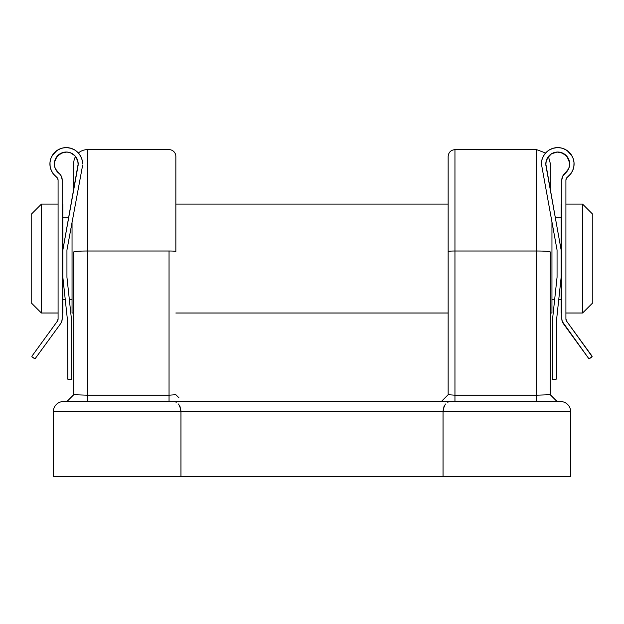 <?xml version="1.0" encoding="UTF-8"?>
<svg xmlns="http://www.w3.org/2000/svg" width="624" height="624" viewBox="0 0 624 624"><rect width="100%" height="100%" fill="white"/><g stroke="black" fill="none" stroke-linecap="round" stroke-linejoin="round"><path stroke-width="0.94" d="M169.049 149.643A6.809 6.809 0 0 1 175.851 156.452L175.851 251.472A6.809 0.476 180 0 0 169.049 251.004L169.049 395.179L87.36 395.179L87.36 251.004L169.049 251.004L169.049 395.179L175.851 394.711L169.049 395.179L169.049 401.513L169.049 395.179L175.851 394.711L169.049 395.179L87.36 395.179L87.36 251.004L169.049 251.004A6.809 0.476 0 0 1 175.851 251.472L175.851 156.452A6.809 6.809 0 0 0 169.049 149.643L87.36 149.643L87.36 251.004A13.611 0.944 180 0 0 73.749 251.948L73.749 394.711L87.36 395.179L73.749 394.711L66.94 401.513L72.478 395.975M73.749 163.262A13.611 13.611 0 0 1 75.551 156.484A13.611 13.611 0 0 0 73.749 163.262L73.749 189.571L73.749 163.262M78.398 153.013A13.611 13.611 0 0 1 87.36 149.643A13.611 13.611 0 0 0 78.398 153.013L78.468 153.091M454.951 149.643L536.64 149.643L454.951 149.643L454.951 251.004L536.64 251.004L536.64 149.643L536.64 251.004L454.951 251.004L454.951 395.179L536.64 395.179L536.64 251.004L536.64 395.179L550.251 394.711L550.251 251.948A13.611 0.944 180 0 0 536.64 251.004A13.611 0.944 0 0 1 550.251 251.948L550.251 394.711L536.64 395.179L536.64 401.513L536.64 395.179L454.951 395.179L454.951 251.004A6.809 0.476 180 0 0 448.149 251.472L448.149 156.452C448.555 152.326 450.824 150.056 454.951 149.643L454.951 251.004A6.809 0.476 0 0 0 448.149 251.472L448.149 394.711L448.149 251.472M570.679 476.393L570.679 411.723L443.04 411.723L443.04 476.393L570.679 476.393L570.679 411.723A10.21 10.21 0 0 0 560.469 401.513A10.21 10.21 0 0 1 570.679 411.723L443.04 411.723L443.04 476.393L180.96 476.393L570.679 476.393M173.729 401.513L63.531 401.513A10.21 10.21 0 0 0 53.321 411.723L53.321 476.393L180.96 476.393L180.96 411.723L53.321 411.723A10.21 10.21 0 0 1 63.531 401.513L560.469 401.513L173.729 401.513L176.35 402.152M87.36 149.643L87.36 251.004A13.611 0.944 0 0 0 73.749 251.948L73.749 394.711L87.36 395.179L73.749 394.711M550.251 189.571L550.251 163.262L550.251 189.571M180.047 406.645L180.96 411.723L53.321 411.723L53.321 476.393L180.96 476.393L180.96 411.723L443.04 411.723L443.953 406.645M448.149 394.711L454.951 395.179L454.951 401.513L454.951 395.179L448.149 394.711L441.34 401.513L445.029 397.823M178.971 397.823L175.851 394.711M87.36 401.513L87.36 395.179L87.36 401.513M551.522 395.975L557.068 401.513L550.251 394.711L536.64 395.179M445.458 403.985L443.329 408.775L443.04 411.723L180.96 411.723L180.671 408.775L178.542 403.985M447.65 402.152L450.271 401.513M41.41 204.103L31.2 214.313L31.2 302.812L41.41 313.022L41.41 204.103L41.41 313.022L58.087 313.022L41.41 313.022L31.2 302.812L31.2 214.313L41.41 204.103L58.087 204.103L41.41 204.103M582.59 313.022L592.8 302.812L592.8 214.313L582.59 204.103L582.59 313.022L582.59 204.103L565.913 204.103L582.59 204.103L592.8 214.313L592.8 302.812L582.59 313.022L565.913 313.022L582.59 313.022M561.826 204.103L561.148 204.103L561.148 250.052L561.148 204.103L561.826 204.103M561.148 313.022L561.826 313.022L561.148 313.022L561.148 277.282L561.148 313.022M561.148 217.721L555.321 217.721L561.148 217.721M551.959 299.403L554.681 299.403L551.959 299.403M558.761 299.403L561.148 299.403L558.761 299.403M448.149 204.103L175.851 204.103L448.149 204.103M551.959 313.022L551.959 222.464L551.959 313.022L550.251 313.022L551.959 313.022M72.041 313.022L73.749 313.022L72.041 313.022L72.041 222.464L72.041 313.022M175.851 313.022L448.149 313.022L175.851 313.022M68.679 217.721L62.852 217.721L68.679 217.721M62.852 299.403L65.239 299.403L62.852 299.403M69.319 299.403L72.041 299.403L69.319 299.403M62.852 204.103L62.174 204.103L62.852 204.103L62.852 250.052L62.852 204.103M62.852 313.022L62.852 277.282L62.852 313.022L62.174 313.022L62.852 313.022M555.461 218.486L545.828 163.94A11.911 11.911 0 0 1 563.004 153.254A11.911 11.911 0 0 1 565.009 173.378L567.099 171.319L562.669 176.241L561.826 179.852A8.167 8.167 0 0 1 565.009 173.378L563.675 174.681M566.108 320.135L565.913 318.872L566.693 321.274L591.958 356.015A0.679 0.679 0 0 1 591.809 356.967L589.61 358.566A0.679 0.679 0 0 1 588.658 358.418L563.386 323.677A8.167 8.167 0 0 1 561.826 318.872L561.826 179.852L561.826 318.872L562.224 321.399L588.658 358.418L589.61 358.566L592.082 356.522L566.693 321.274A4.087 4.087 0 0 1 565.913 318.872L565.913 180.281A4.087 4.087 0 0 1 567.544 177.013L570.515 174.127L572.668 170.586L573.862 166.616L574.018 162.474L573.105 158.387M566.038 179.275L566.335 178.464L566.038 179.275M557.029 147.623L552.926 148.333L549.151 150.041L545.93 152.654L543.473 155.984L541.928 159.83L541.406 163.94A16.341 16.341 0 0 1 565.048 149.331A16.341 16.341 0 0 1 567.544 177.013L570.781 173.784A16.341 16.341 0 0 0 573.768 160.766M561.826 148.122A16.341 16.341 0 0 0 558.145 147.607M550.914 149.097A16.341 16.341 0 0 0 547.732 151.024M553.16 148.255L552.653 148.418M565.055 149.331L561.14 147.958L557.006 147.623M568.667 159.198L569.517 162.115L569.579 165.29L568.799 168.371L567.286 171.07M569.572 165.368L568.682 168.659L565.009 173.378M564.673 154.253L566.951 156.382L568.565 158.956M562.988 153.247A11.911 11.911 0 0 0 561.834 152.755L557.232 152.038L561.826 152.747L564.587 154.19M556.694 152.077L556.195 152.131A11.911 11.911 0 0 0 550.914 154.175L554.018 152.623L550.914 154.183A11.911 11.911 0 0 0 548.449 156.484L548.746 156.133M548.839 156.031L546.195 161.031M549.143 155.696L550.914 154.183L549.143 155.696M565.04 173.363L565.016 173.378A11.911 11.911 0 0 0 569.579 165.298L569.65 164.206M563.893 153.738L564.634 154.222A11.911 11.911 0 0 0 563.012 153.254L567.528 157.154L569.517 162.123A11.911 11.911 0 0 0 564.634 154.229L565.063 154.541M568.768 159.44L569.595 162.755L566.951 156.382L561.826 152.747A11.911 11.911 0 0 0 560.157 152.279M559.049 152.1L560.149 152.272A11.911 11.911 0 0 0 559.049 152.1L557.146 152.045L563.004 153.254M559.042 152.1A11.911 11.911 0 0 0 556.202 152.131M567.208 171.179L568.799 168.371L569.548 165.524M541.882 160.025L542.24 158.777M543.286 156.335L544.066 155.002M545.532 153.091L546.679 151.921M548.504 150.47L549.923 149.596M552.029 148.637L553.613 148.138M555.922 147.709L557.536 147.607M560.001 147.763L561.46 148.036M562.396 152.974L560.945 152.467M556.195 152.131L555.087 152.326M554.182 152.576L551.444 153.824L557.146 152.045M551.187 153.995L549.845 155.017M548.956 155.899L547.856 157.287M547.178 158.441L546.468 160.087M552.295 378.713L552.295 321.532L557.06 277.282L557.06 250.052L541.406 163.94L557.06 250.052L557.06 277.282L552.295 321.532L552.349 378.971A0.679 0.679 0 0 0 552.497 379.189L552.981 379.392A0.679 0.679 0 0 1 552.295 378.713L552.981 379.392L556.179 379.189A0.679 0.679 0 0 0 556.327 378.971L556.382 378.713A0.679 0.679 0 0 1 555.703 379.392L552.981 379.392M561.148 250.052L561.148 277.282L556.382 321.532L556.382 378.713L556.382 321.532L561.148 277.282L561.148 250.052L545.828 165.009L546.211 160.953L547.326 158.161L551.444 153.824M565.913 318.872L565.913 180.281L566.342 178.448L567.544 177.013M573.121 158.426L571.241 154.736L568.487 151.64L565.048 149.331M569.595 162.755L569.517 165.766M571.826 155.657L567.115 150.556L563.09 148.504L565.586 149.612M565.516 154.916L568.62 159.081M562.669 176.241L562.037 177.996M561.826 318.872L562.224 321.399M588.658 358.418L589.103 358.691M574.08 164.104L573.901 161.546L574.08 164.104M567.193 171.187L567.785 170.344M568.745 168.511L569.158 167.349M569.517 162.123L569.306 161.086M572.684 157.334L573.526 159.713M573.955 165.929L573.417 168.542M572.848 170.165L571.49 172.762M58.087 180.281L58.087 318.872A4.087 4.087 0 0 1 57.307 321.274L32.042 356.015L57.307 321.274L58.087 318.872L58.087 180.281L57.658 178.448L56.456 177.013A4.087 4.087 0 0 1 58.087 180.281M57.962 179.275L57.665 178.464L57.962 179.275M50.232 160.766A16.341 16.341 0 0 0 56.456 177.013L57.658 178.448L56.456 177.013A16.341 16.341 0 0 1 58.952 149.331A16.341 16.341 0 0 1 82.594 163.94L82.072 159.83L80.527 155.984L78.07 152.654L74.849 150.041A16.341 16.341 0 0 0 73.086 149.097M50.895 158.387L52.759 154.736L55.513 151.64L58.952 149.331L62.86 147.958L66.971 147.623M65.855 147.607A16.341 16.341 0 0 0 62.174 148.122M59.413 154.19L62.174 152.747L66.768 152.038L62.174 152.747L57.049 156.382L54.483 162.123L54.483 165.766L55.318 168.659L58.991 173.378A11.911 11.911 0 0 1 60.996 153.254A11.911 11.911 0 0 1 78.172 163.94L62.852 250.052L62.852 277.282L67.618 321.532L67.821 379.189L67.618 321.532L62.852 277.282L62.852 250.052L78.172 165.009L77.789 160.953L76.674 158.161L74.888 155.727L70.559 152.833M75.254 156.133L75.551 156.484A11.911 11.911 0 0 0 73.086 154.183L74.857 155.696L73.086 154.175A11.911 11.911 0 0 0 67.805 152.131L69.615 152.513M77.805 161.031L75.161 156.031M59.366 154.229A11.911 11.911 0 0 0 57.049 156.382L59.327 154.253M54.35 164.206L54.421 165.29A11.911 11.911 0 0 0 55.193 168.363L54.421 165.29L54.483 162.123L55.341 159.175M55.419 158.995L56.987 156.46M67.306 152.077L67.798 152.131A11.911 11.911 0 0 0 64.958 152.1L66.854 152.045L60.996 153.254A11.911 11.911 0 0 0 59.366 154.222L58.937 154.541M64.951 152.1A11.911 11.911 0 0 0 63.851 152.272L64.951 152.1M63.843 152.279A11.911 11.911 0 0 0 61.012 153.247M60.996 153.254L57.049 156.382A11.911 11.911 0 0 0 54.483 162.123L54.405 162.755M54.842 167.349L55.193 168.363A11.911 11.911 0 0 0 58.984 173.378M69.982 152.623L72.813 153.995M58.991 173.378L60.325 174.681L58.991 173.378A8.167 8.167 0 0 1 62.174 179.852L62.174 318.872L62.174 179.852L61.331 176.241L61.963 177.996M77.532 160.087L76.744 158.293M76.144 157.287L75.044 155.899M74.155 155.017L73.086 154.183M68.913 152.326L67.805 152.131L68.913 152.326M63.055 152.467L62.236 152.724M62.54 148.036L63.999 147.763M66.464 147.607L68.078 147.709M70.387 148.138L71.971 148.637M74.077 149.596L75.496 150.47M79.934 155.002L80.714 156.335M81.76 158.777L82.118 160.025M66.94 250.052L82.594 165.438L66.94 250.052L66.94 277.282L66.94 250.052M71.705 321.532L66.94 277.282L71.705 321.532L71.705 378.713L71.705 321.532M71.705 378.713L71.503 379.189A0.679 0.679 0 0 0 71.651 378.971L71.705 378.713A0.679 0.679 0 0 1 71.019 379.392L68.297 379.392L71.019 379.392M67.821 379.189L68.297 379.392A0.679 0.679 0 0 1 67.618 378.713L67.673 378.971A0.679 0.679 0 0 0 67.821 379.189L67.673 378.971M62.174 318.872A8.167 8.167 0 0 1 60.614 323.677L35.342 358.418L60.614 323.677L61.776 321.399L62.174 318.872L61.776 321.399M35.342 358.418L35.342 358.418A0.679 0.679 0 0 1 34.39 358.566L32.191 356.967L34.897 358.691M32.191 356.967A0.679 0.679 0 0 1 32.042 356.015L32.011 356.772M52.174 155.657L56.885 150.556L60.91 148.504M70.177 152.693L66.854 152.045M57.049 156.382L55.076 159.822L58.484 154.916M53.219 173.784L56.456 177.013L53.485 174.127L51.332 170.586L50.138 166.616L49.982 162.474L50.879 158.426M66.994 147.623L71.074 148.333L74.849 150.041M72.556 153.824L69.818 152.576M60.325 174.681L61.331 176.241M57.892 320.135L58.087 318.872M68.983 216.013L62.852 250.052M52.51 172.762L51.152 170.165M50.583 168.542L50.045 165.929M49.92 164.104L50.099 161.546M50.474 159.713L51.316 157.334M62.174 152.747L61.604 152.974M60.107 153.738L59.374 154.222M56.215 170.344L56.807 171.187M536.64 149.643L545.602 153.013M548.449 156.484L550.251 163.262"/></g></svg>
